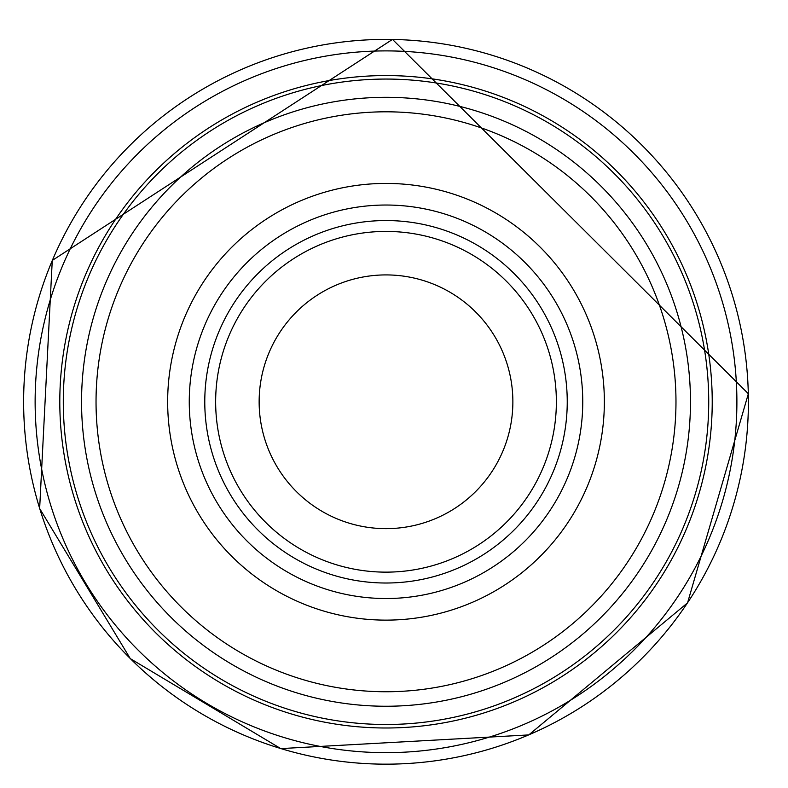 <?xml version="1.0" encoding="UTF-8"?>
<svg xmlns="http://www.w3.org/2000/svg" width="788" height="788" viewBox="0 0 788 788"><rect width="100%" height="100%" fill="white"/><g stroke="black" fill="none" stroke-linecap="round" stroke-linejoin="round"><path stroke-width="1.18" d="M512.87 401.781A126.858 126.858 0 0 1 322.578 511.648A126.858 126.858 0 0 1 322.578 291.915A126.858 126.858 0 0 1 512.87 401.781M556.367 401.781A170.356 170.356 0 0 1 300.829 549.315A170.356 170.356 0 0 1 300.829 254.248A170.356 170.356 0 0 1 556.367 401.781A170.356 170.356 0 0 1 300.829 549.315A170.356 170.356 0 0 1 300.829 254.248A170.356 170.356 0 0 1 556.367 401.781M567.242 401.781A181.23 181.23 0 0 1 295.392 558.731A181.23 181.23 0 0 1 295.392 244.832A181.23 181.23 0 0 1 567.242 401.781M604.357 401.781A218.345 218.345 0 0 1 276.834 590.872A218.345 218.345 0 0 1 276.834 212.681A218.345 218.345 0 0 1 604.357 401.781M675.976 401.781A289.964 289.964 0 0 1 241.029 652.897A289.964 289.964 0 0 1 241.029 150.656A289.964 289.964 0 0 1 675.976 401.781M690.475 401.781A304.464 304.464 0 0 1 233.78 665.456A304.464 304.464 0 0 1 233.78 138.107A304.464 304.464 0 0 1 690.475 401.781M712.224 401.781A326.212 326.212 0 0 1 222.906 684.289A326.212 326.212 0 0 1 222.906 119.274A326.212 326.212 0 0 1 712.224 401.781M392.759 39.459A362.381 362.381 0 0 0 23.63 399.88A362.381 362.381 0 0 0 388.947 764.153A362.381 362.381 0 0 0 748.314 393.99A362.381 362.381 0 0 0 392.759 39.459M427.648 53.377A350.887 350.887 0 0 0 37.085 364.805A350.887 350.887 0 0 0 353.704 751.171A350.887 350.887 0 0 0 735.805 429.411A350.887 350.887 0 0 0 427.648 53.377M582.756 401.781A196.754 196.754 0 0 1 287.63 572.167A196.754 196.754 0 0 1 287.63 231.386A196.754 196.754 0 0 1 582.756 401.781M708.727 401.781A322.716 322.716 0 0 1 224.649 681.256A322.716 322.716 0 0 1 224.649 122.298A322.716 322.716 0 0 1 708.727 401.781M748.354 393.734L687.55 602.869L528.778 734.918L280.764 748.6L130.276 658.61L39.646 508.516L52.264 260.444L392.493 39.4L748.354 393.734"/></g></svg>
